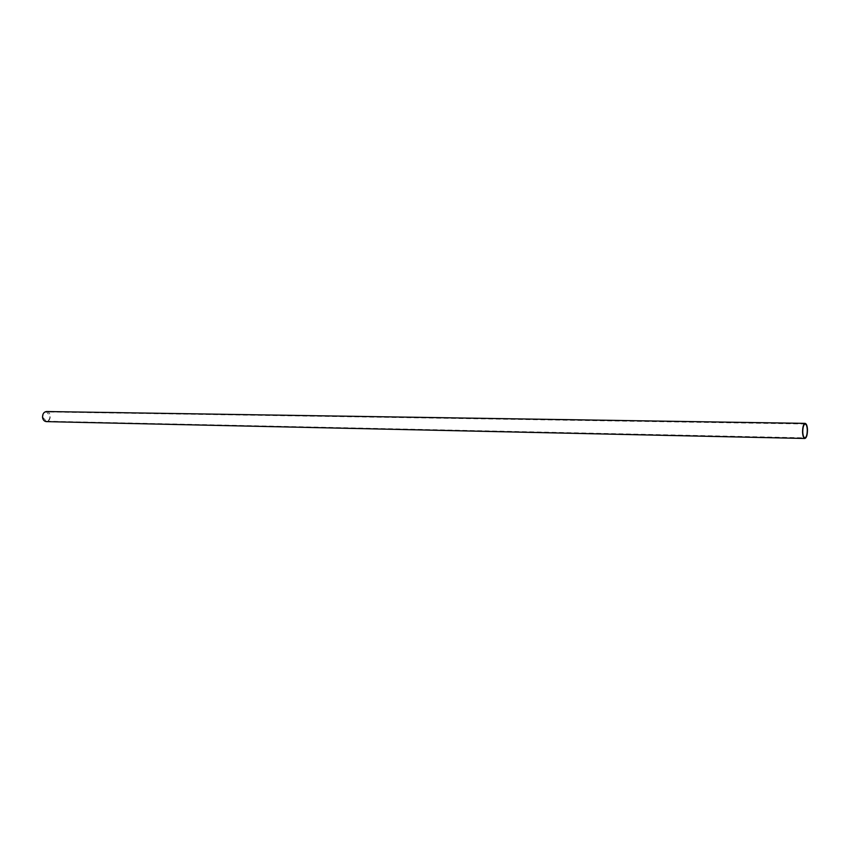 <?xml version="1.0" encoding="UTF-8"?>
<svg xmlns="http://www.w3.org/2000/svg" width="850" height="850" viewBox="0 0 850 850"><rect width="100%" height="100%" fill="white"/><g stroke="black" fill="none" stroke-linecap="round" stroke-linejoin="round"><path stroke-width="0.64" stroke-dasharray="4.25 3.19" d="M46.495 411.527C48.588 411.814 49.852 413.228 50.278 415.746C50.299 419.284 48.971 421.239 46.304 421.621M42.851 417.339L46.314 421.217C48.769 420.867 49.991 419.071 49.969 415.809L46.495 411.931C44.051 412.282 42.84 414.088 42.851 417.339M46.314 421.217L804.886 437.877M805.152 423.98L46.495 411.931"/><path stroke-width="1.27" d="M804.876 438.473L46.304 421.621C44.232 421.324 42.978 419.911 42.542 417.403C42.532 413.865 43.849 411.91 46.495 411.527L805.162 423.374C806.48 423.778 807.256 425.871 807.479 429.632C807.436 434.913 806.565 437.867 804.876 438.473C803.558 438.069 802.793 435.986 802.559 432.236C802.602 426.944 803.473 423.991 805.162 423.374M802.751 432.129C802.974 435.582 803.675 437.495 804.886 437.877C806.438 437.304 807.245 434.594 807.287 429.728C807.075 426.275 806.363 424.352 805.152 423.98C803.601 424.543 802.793 427.263 802.751 432.129"/></g></svg>
